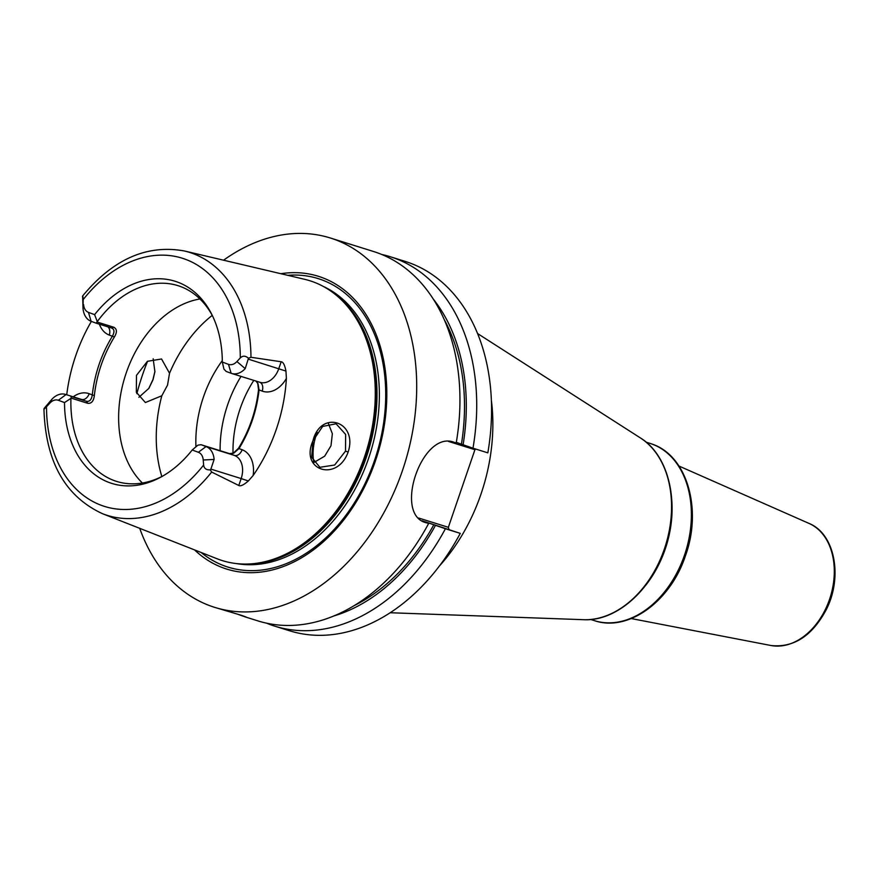 <?xml version="1.0" encoding="UTF-8"?>
<svg xmlns="http://www.w3.org/2000/svg" width="879" height="879" viewBox="0 0 879 879"><rect width="100%" height="100%" fill="white"/><g stroke="black" fill="none" stroke-linecap="round" stroke-linejoin="round"><path stroke-width="1.32" d="M97.305 322.088L113.787 327.241C117.039 328.988 117.248 332.218 114.413 336.954L112.369 336.239C114.688 331.976 114.435 329.229 111.6 327.999L96.108 323.153L97.283 321.604L94.602 314.649A105.919 75.759 107.4 0 1 211.63 314.111A105.919 75.759 107.4 0 1 222.321 362.06L228.474 364.346A11.614 8.307 -72.6 0 0 236.923 361.555L240.297 357.907C242.791 355.534 245.516 355.654 248.471 358.258L250.965 357.281A137.783 98.547 -72.6 0 0 192.93 253.548A137.783 98.547 107.4 0 0 184.557 251.009L304.617 279.302A146.628 104.865 107.4 0 1 313.528 281.994A146.628 104.865 107.4 0 1 335.569 294.663A146.628 104.865 107.4 0 1 366.136 451.949A146.628 104.865 107.4 0 1 251.416 563.824A146.628 104.865 107.4 0 1 218.574 559.33A146.628 104.865 107.4 0 1 217.223 558.813L102.436 513.677A137.783 98.547 107.4 0 0 103.7 514.16A137.783 98.547 -72.6 0 0 211.663 472.045L210.268 469.847C206.323 470.111 204.104 468.518 203.62 465.046L203.225 460.003L214.124 459.442A19.349 13.844 -72.6 0 0 206.049 446.565L201.049 444.708L197.885 445.159L192.215 449.993A105.919 75.759 107.4 0 1 160.626 477.242A105.919 75.759 107.4 0 1 64.508 402.571L58.344 400.286A11.614 8.307 -72.6 0 0 49.894 403.076L46.521 406.724C44.247 409.164 43.489 409.669 44.269 408.23L51.938 399.231L49.894 403.076M66.738 394.792A139.354 99.668 107.4 0 1 91.383 321.395M148.661 388.694L152.957 379.585L154.946 371.312M82.472 296.641C82.681 295.201 82.923 296.19 83.208 299.585L83.033 308.419L82.626 295.992C113.039 259.14 147.024 244.142 184.557 251.009M203.225 460.003A11.614 8.307 107.4 0 0 198.368 452.278L192.215 449.993M94.602 314.649L88.449 312.364A11.614 8.307 107.4 0 1 83.604 304.639M64.508 402.571L71.265 398.154L87.735 403.307L86.505 401.285L71.012 396.44L71.265 398.154M162.307 476.308A102.568 73.353 -72.6 0 1 116.676 481.428A102.568 73.353 -72.6 0 1 114.072 480.538A102.568 73.353 107.4 0 1 70.935 398.55M222.321 362.06L223.925 369.092L226.145 371.432L231.133 373.278A19.349 13.844 -72.6 0 0 231.627 373.454A19.349 13.844 -72.6 0 0 245.219 368.631L248.471 358.258M212.476 315.825A102.568 73.353 -72.6 0 0 180.503 286.521A102.568 73.353 107.4 0 0 177.888 285.631A102.568 73.353 107.4 0 0 97.283 321.604M114.413 336.954C103.436 354.907 96.745 374.454 94.339 395.594L92.295 394.88C91.526 399.714 89.592 401.846 86.505 401.285L71.012 396.44M58.344 400.286L66.013 394.583A19.349 13.844 -72.6 0 0 65.529 394.418A19.349 13.844 -72.6 0 0 51.938 399.231M102.436 513.677C64.98 496.294 45.488 461.387 43.95 408.966L44.269 408.23M259.536 382.167A19.349 13.844 -72.6 0 0 260.03 382.332A19.349 13.844 -72.6 0 0 278.786 368.675L281.159 361.752C283.192 361.961 284.796 365.071 285.961 371.081L286.389 378.388A140.321 100.36 107.4 0 1 253.13 475.517L248.339 480.967C243.681 484.988 240.505 486.505 238.791 485.494L241.165 478.572L210.872 469.1L214.124 459.442M210.872 469.1L210.268 469.847M233.111 453.377L238.451 448.334L239 448.587L233.836 453.103L229.452 453.597L201.049 444.708M238.451 448.334C249.427 430.38 256.119 410.834 258.525 389.694L257.679 383.112M281.159 361.752L250.965 357.281M211.663 472.045L238.791 485.494M312.902 440.928C320.703 409.218 358.171 421.272 348.15 452.048C337.25 482.384 299.64 470.715 312.902 440.928L322.626 426.436L336.086 423.777L345.634 434.446L345.502 451.136L334.646 465.024L319.868 467.298L311.671 457.256L312.957 440.873M258.525 389.694L259.074 389.946C256.668 411.075 249.977 430.622 239 448.587L242.11 449.74A7.746 5.406 -69.6 0 1 234.44 455.443L206.049 446.565L198.368 452.278M255.921 381.046L258.041 383.782L259.074 389.946L262.195 391.1A27.095 19.382 -72.6 0 0 286.389 378.388M194.545 549.902A153.396 109.71 -72.6 0 0 222.837 567.757A153.396 109.71 -72.6 0 0 375.432 460.893A153.396 109.71 -72.6 0 0 322.175 277.599A153.396 109.71 -72.6 0 0 280.895 273.71M223.552 260.206A193.523 138.41 107.4 0 1 330.251 237.967A193.523 138.41 107.4 0 1 335.174 239.648A193.523 138.41 -72.6 0 1 403.505 467.441A193.523 138.41 -72.6 0 1 214.762 607.389A193.523 138.41 -72.6 0 1 209.839 605.708A193.523 138.41 107.4 0 1 139.717 528.334M136.871 393.66A193.523 138.41 107.4 0 1 147.595 361.203M214.762 607.389L241.209 615.256C248.197 617.728 248.065 617.783 240.824 615.399L237.66 614.19M330.251 237.967L373.509 251.493A193.523 138.41 107.4 0 1 378.42 253.174A193.523 138.41 107.4 0 1 456.212 442.961L454.267 442.357C422.129 429.381 392.627 515.555 426.689 522.884L425.667 522.533M274.775 626.156A193.523 138.41 107.4 0 0 445.411 528.729L460.255 533.377A193.523 138.41 107.4 0 1 289.63 630.792L274.775 626.156A193.523 138.41 107.4 0 1 266.513 623.156M460.255 533.377L422.085 520.775M475.814 449.092L474.924 449.707L448.356 527.312L448.894 529.158M405.131 261.382A193.523 138.41 107.4 0 1 487.834 452.85L472.979 448.202A193.523 138.41 107.4 0 0 390.276 256.734L405.131 261.382M381.772 254.492A193.523 138.41 107.4 0 1 390.276 256.734M246.384 617.157L240.824 615.399M424.667 522.126L428.633 523.488A193.523 138.41 107.4 0 1 258.008 620.915L244.801 616.783M445.411 528.729L424.085 521.445A178.041 127.334 -72.6 0 1 424.019 521.566M428.633 523.488L424.183 521.632M448.356 527.312L418.624 518.017M448.477 441.434L474.924 449.707M456.179 442.324L472.979 448.202M334.075 615.893A184.326 131.828 -72.6 0 0 435.523 525.268M463.101 444.741A184.326 131.828 -72.6 0 0 433.171 298.948M439.511 565.9A160.626 114.885 -72.6 0 0 491.35 400.088M138.893 397.297L148.892 388.342L153.034 379.684L154.902 371.729L153.166 358.786M136.487 375.355L147.419 361.313L161.549 358.984L169.526 373.256L167.548 385.079L161.824 395.759L145.387 402.527L136.333 392.265L136.487 375.355M313.88 462.486L324.648 456.201L330.998 445.752L332.35 433.71L328.394 423.48M195.929 446.686A102.568 73.353 107.4 0 1 222.31 360.588M220.113 450.674A102.568 73.353 107.4 0 1 241.033 376.388M142.387 483.021A102.568 73.353 107.4 0 1 125.027 376.575A102.568 73.353 107.4 0 1 199.94 298.97M94.339 395.594C93.646 401.143 91.449 403.714 87.735 403.307M65.529 394.418L81.022 399.264A19.349 13.844 -72.6 0 1 81.505 399.429A7.746 5.406 -69.6 0 0 89.175 393.715L92.295 394.88C94.701 373.74 101.393 354.193 112.369 336.239L109.26 335.075A7.746 5.406 110.4 0 0 107.886 326.834M111.776 328.065L113.787 327.241M96.108 323.153L91.108 321.296A19.349 13.844 -72.6 0 1 83.033 308.419M46.521 406.724A130.048 93.009 -72.6 0 0 101.305 505.315A130.048 93.009 -72.6 0 0 203.62 465.046M240.297 357.907A130.048 93.009 -72.6 0 0 185.524 259.327A130.048 93.009 -72.6 0 0 83.208 299.585M89.175 393.715A27.095 19.382 -72.6 0 0 73.243 396.825M248.339 480.967L241.165 478.572A19.349 13.844 -72.6 0 0 234.44 455.443L229.452 453.597M231.133 373.278L228.474 364.346M245.219 368.631L236.923 361.555M285.961 371.081L248.493 359.203M253.13 475.517A27.095 19.382 -72.6 0 0 242.11 449.74M262.195 391.1A7.746 5.406 110.4 0 0 259.832 382.266M251.416 563.824L253.086 563.692A145.98 104.403 -72.6 0 0 367.301 452.311A145.98 104.403 -72.6 0 0 336.866 295.718L335.569 294.663M248.021 564.01A145.848 104.315 -72.6 0 0 367.883 452.498A145.848 104.315 -72.6 0 0 332.888 292.575M236.385 563.571A145.848 104.315 -72.6 0 0 370.257 453.245A145.848 104.315 -72.6 0 0 323.065 286.312M201.115 552.484A151.133 108.095 -72.6 0 0 224.156 565.801A151.133 108.095 -72.6 0 0 374.509 460.508A151.133 108.095 -72.6 0 0 322.044 279.929A151.133 108.095 -72.6 0 0 287.774 275.325M433.863 524.653A181.909 130.103 107.4 0 1 354.391 605.51M443.95 319.044A181.909 130.103 107.4 0 1 461.431 444.126M390.221 612.74L583.579 619.695A97.02 69.397 -72.6 0 0 665.502 545.551A97.02 69.397 -72.6 0 0 640.406 437.94L477.528 333.515M671.864 501.459A92.888 66.441 107.4 0 1 645.615 585.414M649.9 443.346L652.35 444.181C687.367 456.014 702.453 509.798 685.312 556.154C670.38 601.423 628.188 632.232 594.457 620.662A92.888 66.441 -72.6 0 0 685.06 553.484A92.888 66.441 -72.6 0 0 652.251 444.148A92.888 66.441 -72.6 0 0 649.9 443.346L646.142 442.17M631.276 618.563L770.949 645.505A64.145 45.873 -72.6 0 0 830.292 597.072A64.145 45.873 -72.6 0 0 809.109 523.455L678.962 466.035M348.15 452.048L345.502 451.136M169.526 373.256A121.917 87.197 107.4 0 1 212.235 315.374M161.846 476.539A121.917 87.197 107.4 0 1 161.824 395.759M233.012 453.41A96.371 68.925 107.4 0 1 253.811 380.387M317.198 432.325A44.313 31.699 -72.6 0 0 313.737 462.266M99.415 324.186A27.095 19.382 -72.6 0 0 109.26 335.075M88.449 312.364L91.108 321.296M260.03 382.332L231.627 373.454M583.579 619.695C617.091 621.64 653.35 588.48 666.106 545.365C679.874 502.821 668.897 455.344 640.406 437.94M590.71 619.486L594.457 620.662M770.949 645.505C793.638 647.922 812.031 636.055 826.128 609.894C842.961 577.514 835.16 533.949 809.109 523.455"/></g></svg>
